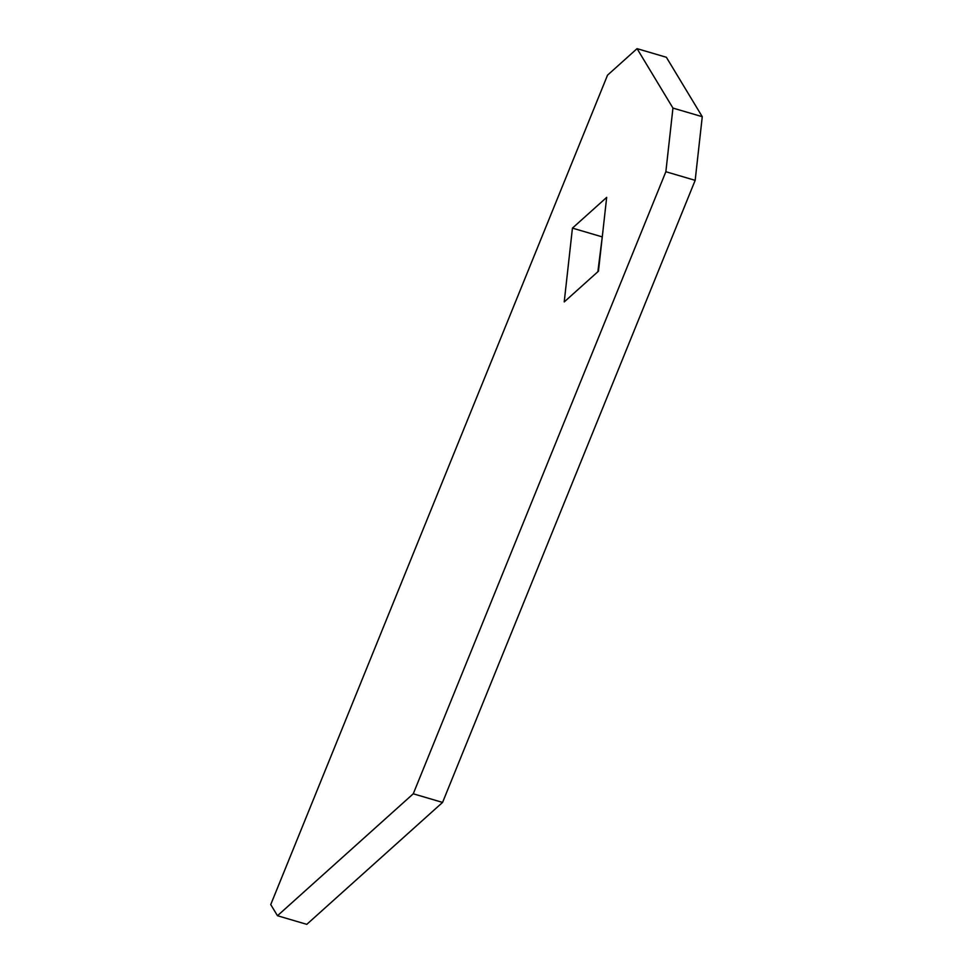 <?xml version="1.0" encoding="UTF-8"?>
<svg xmlns="http://www.w3.org/2000/svg" width="973" height="973" viewBox="0 0 973 973"><rect width="100%" height="100%" fill="white"/><g stroke="black" fill="none" stroke-linecap="round" stroke-linejoin="round"><path stroke-width="1.46" d="M572.44 228.12L564.218 301.934L598.456 271.199L606.678 197.385L572.44 228.12L601.752 236.743L572.44 228.12L606.678 197.385L598.456 271.199L564.218 301.934L572.44 228.12M597.86 271.735L602.348 236.208L597.86 271.735M413.257 793.798L277.475 915.727L306.787 924.35L442.569 802.421L413.257 793.798L442.569 802.421L695.172 180.346L665.86 171.722L413.257 793.798L665.86 171.722L695.172 180.346L702.263 116.699L672.951 108.076L665.86 171.722L672.951 108.076L702.263 116.699L666.371 57.273L637.06 48.65L672.951 108.076L637.06 48.65L666.371 57.273L702.263 116.699L695.172 180.346L442.569 802.421L306.787 924.35L277.475 915.727L270.737 904.586L607.541 75.152L637.06 48.65L607.541 75.152L270.737 904.586L277.475 915.727L413.257 793.798"/></g></svg>
